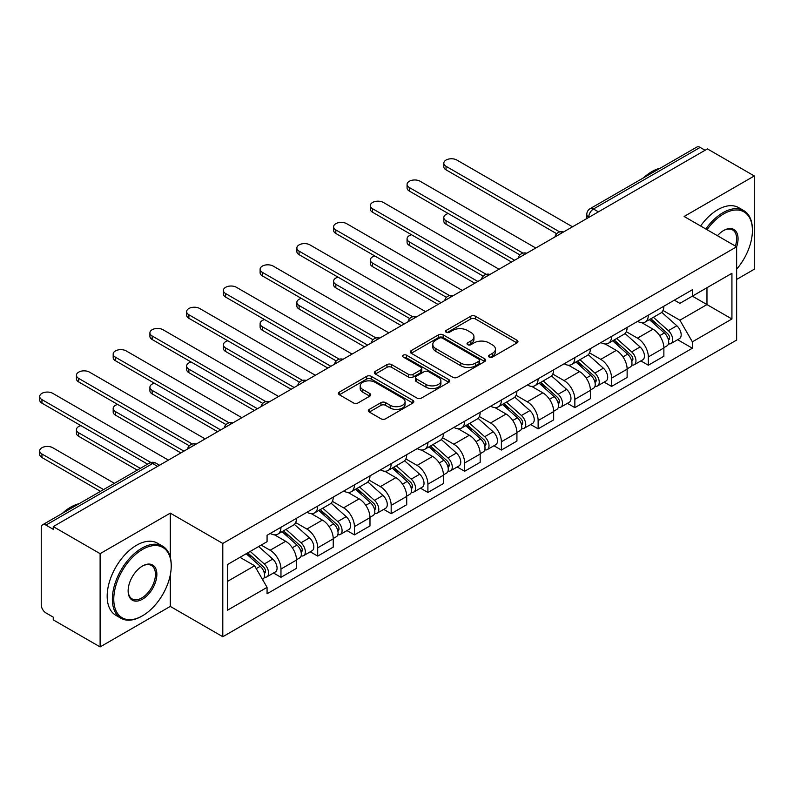 <?xml version="1.0" encoding="UTF-8"?>
<svg xmlns="http://www.w3.org/2000/svg" width="794" height="794" viewBox="0 0 794 794"><rect width="100%" height="100%" fill="white"/><g stroke="black" fill="none" stroke-linecap="round" stroke-linejoin="round"><path stroke-width="1.19" d="M489.203 357.092A2.293 1.32 0 0 0 492.439 357.092L517.003 342.919A3.265 1.886 0 0 0 517.956 341.579A3.265 1.886 0 0 0 517.003 340.249L475.398 316.23A3.265 1.886 0 0 0 470.773 316.23L446.208 330.403A2.293 1.32 0 0 0 445.543 331.336A2.293 1.32 0 0 0 446.208 332.269A2.293 1.32 0 0 0 449.444 332.269L452.63 330.443A10.461 6.044 0 0 1 467.418 330.443L470.882 332.438A10.461 6.044 0 0 1 473.949 336.716A10.461 6.044 0 0 1 470.882 340.983L467.706 342.819A2.293 1.32 0 0 0 467.041 343.752A2.293 1.32 0 0 0 467.706 344.685A2.293 1.32 0 0 0 470.941 344.685L474.127 342.849A10.461 6.044 0 0 1 488.915 342.849L492.379 344.854A10.461 6.044 0 0 1 495.446 349.122A10.461 6.044 0 0 1 492.379 353.39L489.203 355.226A2.293 1.32 0 0 0 488.538 356.159A2.293 1.32 0 0 0 489.203 357.092L489.203 355.226M369.299 409.376A3.265 1.886 0 0 0 368.337 410.706A3.265 1.886 0 0 0 369.299 412.046L380.971 418.785A3.265 1.886 0 0 0 385.596 418.785L412.87 403.034A3.265 1.886 0 0 0 413.823 401.704A3.265 1.886 0 0 0 412.87 400.365L371.264 376.346A3.265 1.886 0 0 0 366.639 376.346L339.366 392.097A3.265 1.886 0 0 0 338.403 393.427A3.265 1.886 0 0 0 339.366 394.767L353.459 402.905A3.265 1.886 0 0 0 358.084 402.905L369.756 396.166A3.265 1.886 0 0 0 370.719 394.826A3.265 1.886 0 0 0 369.756 393.496L362.769 389.457A8.744 5.052 0 0 1 360.208 385.884A8.744 5.052 0 0 1 365.607 381.219A8.744 5.052 0 0 1 375.135 382.321L402.528 398.131A8.744 5.052 0 0 1 405.089 401.704A8.744 5.052 0 0 1 399.69 406.369A8.744 5.052 0 0 1 390.162 405.268L385.596 402.637A3.265 1.886 0 0 0 380.971 402.637L369.299 409.376L369.299 412.046M222.796 543.453L170.283 513.132L100.113 553.656L53.248 526.601L707.434 148.905L754.3 175.96L684.12 216.474L736.634 246.795L222.796 543.453L222.796 636.728L736.634 340.06L736.634 246.795A20.316 11.731 -60 0 0 723.681 230.478L723.681 230.478A20.316 11.731 -60 0 0 717.458 235.719M452.858 377.279A3.265 1.886 0 0 0 457.483 377.279L484.757 361.538A3.265 1.886 0 0 0 485.71 360.198A3.265 1.886 0 0 0 484.757 358.868L443.151 334.84A3.265 1.886 0 0 0 438.526 334.84L411.252 350.591A3.265 1.886 0 0 0 410.29 351.921A3.265 1.886 0 0 0 411.252 353.261L452.858 377.279M404.186 357.588A2.293 1.32 0 0 1 406.508 357.915L406.508 355.196L448.809 379.611A3.265 1.886 0 0 1 449.771 380.951A3.265 1.886 0 0 1 448.809 382.281L421.535 398.032A3.265 1.886 0 0 1 416.91 398.032L375.304 374.014L375.304 371.344A3.265 1.886 0 0 0 374.351 372.674A3.265 1.886 0 0 0 375.304 374.014M375.304 371.344L386.976 364.605A3.265 1.886 0 0 1 391.601 364.605L408.473 374.341A3.265 1.886 0 0 0 413.098 374.341L420.84 369.875A3.265 1.886 0 0 0 421.803 368.535A3.265 1.886 0 0 0 420.84 367.205L403.273 357.062A2.293 1.32 0 0 1 402.608 356.129A2.293 1.32 0 0 1 404.017 354.908A2.293 1.32 0 0 1 406.508 355.196M100.113 553.656L100.113 646.921L53.248 619.866L53.248 617.146L45.943 612.928A6.66 3.841 -120 0 1 41.238 604.77L41.238 527.821A6.66 3.841 -120 0 1 42.618 524.774L149.292 463.18A6.66 3.841 60 0 1 152.627 463.507L45.943 525.102A6.66 3.841 -120 0 0 42.618 524.774M736.634 279.428L754.3 269.226L754.3 175.96M100.113 646.921L170.283 606.408L222.796 636.728M53.248 526.601L53.248 529.32L45.943 525.102M598.408 211.849L593.465 209.001A6.66 3.841 60 0 0 590.131 208.663L696.804 147.079A6.66 3.841 60 0 1 700.139 147.406L593.465 209.001A6.66 3.841 120 0 0 588.751 217.159L588.751 217.427M705.082 150.265L700.139 147.406M648.331 315.178A15.324 8.843 60 0 1 645.155 322.056L660.697 313.084A15.324 8.843 -120 0 0 663.873 306.206M626.268 331.674L637.493 338.155A15.324 8.843 60 0 1 648.331 356.923L663.873 347.951A15.324 8.843 -120 0 0 653.035 329.182L641.919 322.761M663.873 347.951L663.873 356.238L648.331 365.21L640.877 360.913M645.155 322.056A15.324 8.843 60 0 1 637.612 321.372M648.331 356.923L648.331 365.21M611.588 336.388A15.324 8.843 60 0 1 608.422 343.266L623.965 334.294A15.324 8.843 -120 0 0 627.131 327.416M604.145 382.122L611.588 386.42L627.131 377.448L627.131 369.16A15.324 8.843 -120 0 0 616.303 350.392L605.177 343.971M608.422 343.266A15.324 8.843 60 0 1 600.879 342.581M589.535 352.883L600.76 359.364A15.324 8.843 60 0 1 611.588 378.133L611.588 386.42M574.856 357.598A15.324 8.843 60 0 1 571.68 364.476L587.223 355.504A15.324 8.843 -120 0 0 590.399 348.626M567.402 403.332L574.856 407.63L590.399 398.657L590.399 390.37A15.324 8.843 -120 0 0 579.57 371.602L568.444 365.18M571.68 364.476A15.324 8.843 60 0 1 564.147 363.791M552.803 374.093L564.028 380.574A15.324 8.843 60 0 1 574.856 399.342L574.856 407.63M538.124 378.807A15.324 8.843 60 0 1 534.948 385.686L550.49 376.713A15.324 8.843 -120 0 0 553.666 369.835M530.67 424.542L538.124 428.839L553.666 419.867L553.666 411.58A15.324 8.843 -120 0 0 542.828 392.812L531.702 386.39M534.948 385.686A15.324 8.843 60 0 1 527.405 385.001M516.06 395.303L527.285 401.784A15.324 8.843 60 0 1 538.124 420.552L538.124 428.839M501.381 400.017A15.324 8.843 60 0 1 498.215 406.895L513.758 397.923A15.324 8.843 -120 0 0 516.924 391.045M493.928 445.752L501.381 450.049L516.924 441.077L516.924 432.79A15.324 8.843 -120 0 0 506.096 414.021L494.97 407.6M498.215 406.895A15.324 8.843 60 0 1 490.672 406.21M479.328 416.513L490.553 422.994A15.324 8.843 60 0 1 501.381 441.762L501.381 450.049M464.649 421.227A15.324 8.843 60 0 1 461.473 428.105L477.015 419.133A15.324 8.843 -120 0 0 480.191 412.255M457.195 466.961L464.649 471.259L480.191 462.287L480.191 453.999A15.324 8.843 -120 0 0 469.353 435.231L458.237 428.81M461.473 428.105A15.324 8.843 60 0 1 453.93 427.41M442.586 437.722L453.811 444.203A15.324 8.843 60 0 1 464.649 462.971L464.649 471.259M427.906 442.437A15.324 8.843 60 0 1 424.74 449.315L440.283 440.342A15.324 8.843 -120 0 0 443.449 433.464M420.463 488.171L427.906 492.469L443.449 483.496L443.449 475.209A15.324 8.843 -120 0 0 432.621 456.441L421.495 450.019M424.74 449.315A15.324 8.843 60 0 1 417.197 448.62M405.853 458.932L417.078 465.413A15.324 8.843 60 0 1 427.906 484.181L427.906 492.469M391.174 463.646A15.324 8.843 60 0 1 387.998 470.524L403.541 461.552A15.324 8.843 -120 0 0 406.717 454.674M383.72 509.381L391.174 513.678L406.717 504.706L406.717 496.419A15.324 8.843 -120 0 0 395.888 477.651L384.762 471.229M387.998 470.524A15.324 8.843 60 0 1 380.465 469.83M369.121 480.142L380.346 486.623A15.324 8.843 60 0 1 391.174 505.391L391.174 513.678M354.442 484.856A15.324 8.843 60 0 1 351.266 491.734L366.808 482.762A15.324 8.843 -120 0 0 369.984 475.884M346.988 530.591L354.442 534.888L369.984 525.916L369.984 517.628A15.324 8.843 -120 0 0 359.146 498.86L348.02 492.439M351.266 491.734A15.324 8.843 60 0 1 343.723 491.039M332.378 501.351L343.603 507.832A15.324 8.843 60 0 1 354.442 526.601L354.442 534.888M317.699 506.066A15.324 8.843 60 0 1 314.533 512.944L330.076 503.972A15.324 8.843 -120 0 0 333.242 497.094M310.246 551.8L317.699 556.098L333.242 547.126L333.242 538.838A15.324 8.843 -120 0 0 322.414 520.07L311.288 513.649M314.533 512.944A15.324 8.843 60 0 1 306.99 512.249M295.646 522.561L306.871 529.042A15.324 8.843 60 0 1 317.699 547.81L317.699 556.098M280.967 527.276A15.324 8.843 60 0 1 277.791 534.154L293.333 525.181A15.324 8.843 -120 0 0 296.509 518.303M273.513 573.01L280.967 577.307L296.509 568.335L296.509 560.048A15.324 8.843 -120 0 0 285.671 541.28L274.555 534.858M277.791 534.154A15.324 8.843 60 0 1 270.248 533.459M261.186 545.091L270.129 550.252A15.324 8.843 60 0 1 280.967 569.02L280.967 577.307M674.354 300.162L679.882 303.358L731.929 273.305L706.968 287.716L706.968 304.578L679.882 320.21L663.01 310.464M227.511 581.387L254.586 565.755L267.072 587.371L227.511 610.209L227.511 564.534L267.072 541.687L267.072 535.295L692.368 289.76L692.368 296.152L731.929 318.99L692.368 341.827L679.882 320.21M731.929 273.305L731.929 318.99M267.072 587.371L267.072 593.763L692.368 348.219L692.368 341.827M170.283 513.132L170.283 557.219M170.283 574.995L170.283 606.408M254.586 565.755L239.987 557.328M677.61 339.703L692.368 348.219M490.116 357.419L492.379 356.109A10.461 6.044 0 0 0 495.446 351.841L495.446 349.122M473.949 336.716L473.949 339.435A10.461 6.044 0 0 1 470.882 343.703L468.619 345.003M516.954 342.939L475.398 318.95A3.265 1.886 0 0 0 470.773 318.95L447.121 332.597M484.707 361.558L443.151 337.559A3.265 1.886 0 0 0 438.526 337.559L411.292 353.28M478.981 361.131A2.293 1.32 0 0 0 479.645 360.198A2.293 1.32 0 0 0 478.981 359.265L442.457 338.175A2.293 1.32 0 0 0 439.221 338.175L435.866 340.11A10.461 6.044 0 0 0 432.799 344.388A10.461 6.044 0 0 0 435.866 348.655L460.828 363.066A10.461 6.044 0 0 0 475.626 363.066L478.981 361.131L478.981 363.851A2.293 1.32 0 0 0 479.645 362.918L479.645 360.198M432.799 344.388L432.799 347.107A10.461 6.044 0 0 0 435.866 351.375L435.866 348.655M478.981 363.851L475.626 365.786A10.461 6.044 0 0 1 460.828 365.786L435.866 351.375M375.354 374.034L386.976 367.324L386.976 364.605M421.803 368.535L421.803 371.255A3.265 1.886 0 0 1 420.84 372.594L413.098 377.061A3.265 1.886 0 0 1 408.473 377.061L391.601 367.324A3.265 1.886 0 0 0 386.976 367.324M406.508 357.915L448.769 382.311M425.981 384.455A8.744 5.052 0 0 0 435.519 385.547A8.744 5.052 0 0 0 440.908 380.882A8.744 5.052 0 0 0 438.348 377.319L428.7 371.741A3.265 1.886 0 0 0 424.075 371.741L416.334 376.217A3.265 1.886 0 0 0 415.381 377.547A3.265 1.886 0 0 0 416.334 378.887L425.981 384.455L425.981 387.174A8.744 5.052 0 0 0 435.519 388.266A8.744 5.052 0 0 0 440.908 383.601L440.908 380.882M415.381 377.547L415.381 380.266A3.265 1.886 0 0 0 416.334 381.596L416.334 378.887M425.981 387.174L416.334 381.596M405.089 401.704L405.089 404.424A8.744 5.052 0 0 1 399.69 409.089A8.744 5.052 0 0 1 390.162 407.987L385.596 405.357A3.265 1.886 0 0 0 380.971 405.357L369.339 412.066M360.208 385.884L360.208 388.603A8.744 5.052 0 0 0 362.769 392.176L362.769 389.457M369.716 396.186L362.769 392.176M412.82 403.064L371.264 379.066A3.265 1.886 0 0 0 366.639 379.066L339.405 394.787L339.366 392.097M649.393 319.615L664.36 332.974A8.327 4.804 60 0 1 666.98 345.847L663.873 347.643M649.79 319.972L656.837 324.031M448.263 213.546A7.662 4.427 -0 0 0 443.796 217.566A7.662 4.427 -0 0 0 446.039 220.692L514.572 260.253M650.901 318.741L667.556 333.609A4 2.303 60 0 1 668.816 339.782A4 2.303 60 0 1 668.449 339.931M653.393 317.302L668.369 330.661A8.327 4.804 60 0 1 670.98 343.534A8.327 4.804 60 0 1 668.469 343.802M661.739 312.29L676.845 325.768A8.327 4.804 60 0 1 679.456 338.641L670.98 343.534M511.505 262.02L446.039 224.226A7.662 4.427 180 0 1 443.796 221.099L443.796 217.566M556.673 233.714L446.039 169.837A7.662 4.427 180 0 1 443.796 166.71L443.796 163.177A7.662 4.427 -0 0 0 446.039 166.303L559.71 231.927M572.504 226.806L456.878 160.051A7.662 4.427 -0 0 0 448.531 159.098A7.662 4.427 -0 0 0 443.796 163.177M612.66 340.825L627.627 354.184A8.327 4.804 60 0 1 630.238 367.056L627.131 368.853M613.047 341.172L620.094 345.241M411.53 234.756A7.662 4.427 -0 0 0 407.064 238.776A7.662 4.427 -0 0 0 409.307 241.902L477.829 281.463M614.169 339.951L630.823 354.819A4 2.303 60 0 1 632.074 360.992A4 2.303 60 0 1 631.716 361.141M616.66 338.512L631.627 351.871A8.327 4.804 60 0 1 634.237 364.744A8.327 4.804 60 0 1 631.726 365.012M625.007 333.5L640.103 346.978A8.327 4.804 60 0 1 642.723 359.851L634.237 364.744M474.772 283.23L409.307 245.435A7.662 4.427 180 0 1 407.064 242.309L407.064 238.776M575.918 362.034L590.885 375.393A8.327 4.804 60 0 1 593.505 388.266L590.399 390.062M576.315 362.382L583.362 366.451M374.798 255.966A7.662 4.427 -0 0 0 370.332 259.985A7.662 4.427 -0 0 0 372.575 263.112L441.097 302.673M577.427 361.161L594.091 376.028A4 2.303 60 0 1 595.341 382.202A4 2.303 60 0 1 594.974 382.351M579.918 359.722L594.895 373.081A8.327 4.804 60 0 1 597.505 385.953A8.327 4.804 60 0 1 594.994 386.221M588.265 354.71L603.371 368.188A8.327 4.804 60 0 1 605.981 381.06L597.505 385.953M438.04 304.439L372.575 266.645A7.662 4.427 180 0 1 370.332 263.519L370.332 259.985M519.931 254.924L409.307 191.046A7.662 4.427 180 0 1 407.064 187.92L407.064 184.387A7.662 4.427 -0 0 0 409.307 187.513L522.978 253.137M535.761 248.016L420.135 181.26A7.662 4.427 -0 0 0 411.788 180.307A7.662 4.427 -0 0 0 407.064 184.387M483.199 276.133L372.575 212.256A7.662 4.427 180 0 1 370.332 209.13L370.332 205.596A7.662 4.427 -0 0 0 372.575 208.723L486.236 274.347M499.029 269.226L383.403 202.47A7.662 4.427 -0 0 0 375.056 201.517A7.662 4.427 -0 0 0 370.332 205.596M736.634 269.196A40.633 23.463 120 0 0 752.414 230.478A40.633 23.463 120 0 0 723.681 213.894A40.633 23.463 120 0 0 707.007 229.684M705.797 228.99A41.625 24.038 -60 0 1 722.977 212.673A41.625 24.038 -60 0 1 743.789 210.608A41.625 24.038 -60 0 1 752.414 229.665L752.414 230.478M735.393 246.071A19.314 11.156 120 0 0 732.634 229.932A19.314 11.156 120 0 0 723.324 230.687M643.448 177.886A41.625 24.038 -60 0 1 651.864 171.613A41.625 24.038 -60 0 1 660.28 168.169M700.616 225.992A41.625 24.038 -60 0 1 717.796 209.676A41.625 24.038 -60 0 1 738.609 207.611L743.789 210.608M142.493 549.438A40.633 23.463 120 0 0 113.77 599.202A40.633 23.463 120 0 0 142.493 615.787L141.789 616.194A41.625 24.038 -60 0 1 120.976 618.258A41.625 24.038 -60 0 1 114.594 584.9A41.625 24.038 -60 0 1 141.789 548.217A41.625 24.038 -60 0 1 162.601 546.153A41.625 24.038 -60 0 1 171.226 565.209L171.226 566.023A40.633 23.463 120 0 0 142.493 549.438M142.493 566.023L142.493 566.023A20.316 11.731 -60 0 1 156.865 574.32A20.316 11.731 -60 0 1 142.493 599.202A20.316 11.731 -60 0 1 128.132 590.905A20.316 11.731 -60 0 1 142.493 566.023L142.493 566.023M128.142 590.488A19.314 11.156 120 0 0 132.132 598.934A19.314 11.156 120 0 0 141.789 597.971A19.314 11.156 120 0 0 154.413 580.95A19.314 11.156 120 0 0 151.446 565.477A19.314 11.156 120 0 0 142.136 566.241M62.26 513.43A41.625 24.038 -60 0 1 70.676 507.158A41.625 24.038 -60 0 1 79.082 503.714M120.976 618.258L115.795 615.271A41.625 24.038 -60 0 1 109.413 581.903A41.625 24.038 -60 0 1 136.608 545.22A41.625 24.038 -60 0 1 157.42 543.165L162.601 546.153M141.789 616.194L142.493 615.787A40.633 23.463 120 0 0 171.226 566.023M539.186 383.244L554.152 396.603A8.327 4.804 60 0 1 556.763 409.476L553.656 411.272M539.583 383.591L546.629 387.661M338.055 277.175A7.662 4.427 -0 0 0 333.589 281.195A7.662 4.427 -0 0 0 335.832 284.321L404.364 323.883M540.694 382.371L557.348 397.238A4 2.303 60 0 1 558.609 403.412A4 2.303 60 0 1 558.242 403.56M543.185 380.931L558.152 394.29A8.327 4.804 60 0 1 560.772 407.163A8.327 4.804 60 0 1 558.251 407.431M551.532 375.919L566.638 389.397A8.327 4.804 60 0 1 569.248 402.27L560.772 407.163M401.298 325.649L335.832 287.855A7.662 4.427 180 0 1 333.589 284.728L333.589 281.195M502.443 404.454L517.42 417.813A8.327 4.804 60 0 1 520.03 430.685L516.924 432.482M502.84 404.801L509.887 408.87M301.323 298.385A7.662 4.427 -0 0 0 296.857 302.405A7.662 4.427 -0 0 0 299.1 305.531L367.622 345.092M503.952 403.58L520.616 418.448A4 2.303 60 0 1 521.866 424.621A4 2.303 60 0 1 521.499 424.77M506.453 402.141L521.42 415.5A8.327 4.804 60 0 1 524.03 428.373A8.327 4.804 60 0 1 521.519 428.641M514.8 397.129L529.896 410.607A8.327 4.804 60 0 1 532.506 423.48L524.03 428.373M364.565 346.859L299.1 309.065A7.662 4.427 180 0 1 296.857 305.938L296.857 302.405M465.711 425.663L480.678 439.022A8.327 4.804 60 0 1 483.298 451.895L480.191 453.692M466.108 426.011L473.155 430.08M264.581 319.595A7.662 4.427 -0 0 0 260.114 323.615A7.662 4.427 -0 0 0 262.357 326.741L330.89 366.302M467.219 424.79L483.874 439.658A4 2.303 60 0 1 485.134 445.831A4 2.303 60 0 1 484.767 445.98M469.711 423.351L484.687 436.71A8.327 4.804 60 0 1 487.298 449.583A8.327 4.804 60 0 1 484.787 449.851M478.057 418.339L493.163 431.817A8.327 4.804 60 0 1 495.774 444.69L487.298 449.583M327.823 368.069L262.357 330.274A7.662 4.427 180 0 1 260.114 327.148L260.114 323.615M446.456 297.343L335.832 233.466A7.662 4.427 180 0 1 333.589 230.339L333.589 226.806A7.662 4.427 -0 0 0 335.832 229.932L449.503 295.557M462.297 290.435L346.67 223.68A7.662 4.427 -0 0 0 338.323 222.727A7.662 4.427 -0 0 0 333.589 226.806M409.724 318.553L299.1 254.676A7.662 4.427 180 0 1 296.857 251.549L296.857 248.016A7.662 4.427 -0 0 0 299.1 251.142L412.761 316.766M425.554 311.645L309.928 244.889A7.662 4.427 -0 0 0 301.581 243.937A7.662 4.427 -0 0 0 296.857 248.016M372.991 339.763L262.357 275.885A7.662 4.427 180 0 1 260.114 272.759L260.114 269.226A7.662 4.427 -0 0 0 262.357 272.352L376.028 337.976M388.822 332.855L273.196 266.099A7.662 4.427 -0 0 0 264.849 265.146A7.662 4.427 -0 0 0 260.114 269.226M428.978 446.873L443.945 460.232A8.327 4.804 60 0 1 446.556 473.105L443.449 474.891M429.365 447.221L436.412 451.29M227.848 340.805A7.662 4.427 -0 0 0 223.382 344.824A7.662 4.427 -0 0 0 225.625 347.951L294.147 387.512M430.487 446L447.141 460.857A4 2.303 60 0 1 448.392 467.041A4 2.303 60 0 1 448.034 467.19M432.978 444.561L447.945 457.92A8.327 4.804 60 0 1 450.555 470.792A8.327 4.804 60 0 1 448.044 471.06M441.325 439.548L456.421 453.027A8.327 4.804 60 0 1 459.041 465.899L450.555 470.792M291.09 389.278L225.625 351.484A7.662 4.427 180 0 1 223.382 348.358L223.382 344.824M336.249 360.972L225.625 297.095A7.662 4.427 180 0 1 223.382 293.969L223.382 290.435A7.662 4.427 -0 0 0 225.625 293.562L339.296 359.186M352.079 354.064L236.453 287.309A7.662 4.427 -0 0 0 228.106 286.356A7.662 4.427 -0 0 0 223.382 290.435M392.236 468.083L407.203 481.442A8.327 4.804 60 0 1 409.823 494.315L406.717 496.101M392.633 468.43L399.68 472.499M191.116 362.014A7.662 4.427 -0 0 0 186.65 366.034A7.662 4.427 -0 0 0 188.893 369.16L257.415 408.721M393.745 467.209L410.409 482.067A4 2.303 60 0 1 411.659 488.25A4 2.303 60 0 1 411.292 488.399M396.236 465.77L411.213 479.129A8.327 4.804 60 0 1 413.823 492.002A8.327 4.804 60 0 1 411.312 492.27M404.583 460.758L419.689 474.236A8.327 4.804 60 0 1 422.299 487.109L413.823 492.002M254.358 410.488L188.893 372.694A7.662 4.427 180 0 1 186.65 369.567L186.65 366.034M299.517 382.182L188.893 318.305A7.662 4.427 180 0 1 186.65 315.178L186.65 311.645A7.662 4.427 -0 0 0 188.893 314.771L302.554 380.395M315.347 375.274L199.721 308.519A7.662 4.427 -0 0 0 191.374 307.556A7.662 4.427 -0 0 0 186.65 311.645M355.504 489.293L370.47 502.652A8.327 4.804 60 0 1 373.081 515.524L369.974 517.311M355.901 489.64L362.947 493.709M154.373 383.224A7.662 4.427 -0 0 0 149.907 387.244A7.662 4.427 -0 0 0 152.15 390.37L220.682 429.931M357.012 488.419L373.666 503.277A4 2.303 60 0 1 374.927 509.46A4 2.303 60 0 1 374.56 509.609M359.503 486.98L374.47 500.339A8.327 4.804 60 0 1 377.09 513.212A8.327 4.804 60 0 1 374.57 513.48M367.85 481.968L382.956 495.446A8.327 4.804 60 0 1 385.566 508.319L377.09 513.212M217.616 431.698L152.15 393.903A7.662 4.427 180 0 1 149.907 390.777L149.907 387.244M262.774 403.392L152.15 339.514A7.662 4.427 180 0 1 149.907 336.388L149.907 332.855A7.662 4.427 -0 0 0 152.15 335.981L265.821 401.605M278.615 396.484L162.988 329.728A7.662 4.427 -0 0 0 154.641 328.766A7.662 4.427 -0 0 0 149.907 332.855M318.761 510.502L333.738 523.861A8.327 4.804 60 0 1 336.348 536.734L333.242 538.521M319.158 510.85L326.205 514.919M117.641 404.434A7.662 4.427 -0 0 0 113.175 408.453A7.662 4.427 -0 0 0 115.418 411.58L183.94 451.141M320.27 509.629L336.934 524.487A4 2.303 60 0 1 338.184 530.67A4 2.303 60 0 1 337.817 530.819M322.771 508.19L337.738 521.549A8.327 4.804 60 0 1 340.348 534.422A8.327 4.804 60 0 1 337.837 534.69M331.118 503.178L346.214 516.656A8.327 4.804 60 0 1 348.824 529.529L340.348 534.422M180.883 452.908L115.418 415.113A7.662 4.427 180 0 1 113.175 411.987L113.175 408.453M226.042 424.601L115.418 360.724A7.662 4.427 180 0 1 113.175 357.598L113.175 354.064A7.662 4.427 -0 0 0 115.418 357.191L229.079 422.815M241.872 417.694L126.246 350.938A7.662 4.427 -0 0 0 117.899 349.975A7.662 4.427 -0 0 0 113.175 354.064M282.029 531.712L296.996 545.071A8.327 4.804 60 0 1 299.616 557.944L296.509 559.73M282.426 532.059L289.473 536.129M80.899 425.644A7.662 4.427 -0 0 0 76.432 429.663A7.662 4.427 -0 0 0 78.675 432.79L140.31 468.371M283.537 530.839L300.192 545.696A4 2.303 60 0 1 301.452 551.88A4 2.303 60 0 1 301.085 552.029M286.029 529.399L301.005 542.759A8.327 4.804 60 0 1 303.616 555.631A8.327 4.804 60 0 1 301.105 555.899M294.376 524.387L309.481 537.866A8.327 4.804 60 0 1 312.092 550.738L303.616 555.631M137.253 470.137L78.675 436.323A7.662 4.427 180 0 1 76.432 433.196L76.432 429.663M189.309 445.801L78.675 381.934A7.662 4.427 180 0 1 76.432 378.807L76.432 375.274A7.662 4.427 -0 0 0 78.675 378.401L192.347 444.025M205.14 438.903L89.514 372.148A7.662 4.427 -0 0 0 81.167 371.185A7.662 4.427 -0 0 0 76.432 375.274M246.209 553.736L260.263 566.281A8.327 4.804 60 0 1 262.874 579.154L262.467 579.392M246.348 553.656L252.73 557.338M114.405 483.328L52.771 447.747A7.662 4.427 -0 0 0 44.424 446.784A7.662 4.427 -0 0 0 39.7 450.873A7.662 4.427 -0 0 0 41.943 453.999L103.577 489.58M247.718 552.862L263.459 566.906A4 2.303 60 0 1 264.71 573.089A4 2.303 60 0 1 264.352 573.238M250.209 551.423L264.263 563.968A8.327 4.804 60 0 1 266.873 576.841A8.327 4.804 60 0 1 264.362 577.109M258.685 546.53L272.739 559.075A8.327 4.804 60 0 1 275.359 571.948L266.873 576.841M100.51 491.347L41.943 457.533A7.662 4.427 180 0 1 39.7 454.406L39.7 450.873M147.615 464.153L41.943 403.144A7.662 4.427 180 0 1 39.7 400.017L39.7 396.484A7.662 4.427 -0 0 0 41.943 399.61L150.9 462.515M168.397 460.113L52.771 393.358A7.662 4.427 -0 0 0 44.424 392.395A7.662 4.427 -0 0 0 39.7 396.484M588.989 217.288L588.751 217.159A6.66 3.841 0 0 1 586.796 214.44L586.796 218.548M317.699 547.81L333.242 538.838M354.442 526.601L369.984 517.628M391.174 505.391L406.717 496.419M427.906 484.181L443.449 475.209M464.649 462.971L480.191 453.999M501.381 441.762L516.924 432.79M538.124 420.552L553.666 411.58M574.856 399.342L590.399 390.37M611.588 378.133L627.131 369.16M280.967 569.02L296.509 560.048M270.129 550.252L285.671 541.28M306.871 529.042L322.414 520.07M343.603 507.832L359.146 498.86M380.346 486.623L395.888 477.651M417.078 465.413L432.621 456.441M453.811 444.203L469.353 435.231M490.553 422.994L506.096 414.021M527.285 401.784L542.828 392.812M564.028 380.574L579.57 371.602M600.76 359.364L616.303 350.392M637.493 338.155L653.035 329.182M562.906 232.344A6.66 3.841 120 0 0 559.959 234.051M526.164 253.554A6.66 3.841 120 0 0 523.226 255.261M489.432 274.764A6.66 3.841 120 0 0 486.494 276.471M452.699 295.973A6.66 3.841 120 0 0 449.751 297.681M415.957 317.183A6.66 3.841 120 0 0 413.019 318.88M379.224 338.393A6.66 3.841 120 0 0 376.277 340.09M342.482 359.603A6.66 3.841 120 0 0 339.544 361.3M305.75 380.812A6.66 3.841 120 0 0 302.812 382.51M269.017 402.022A6.66 3.841 120 0 0 266.069 403.719M232.275 423.232A6.66 3.841 120 0 0 229.337 424.929M195.542 444.442A6.66 3.841 120 0 0 192.595 446.139M157.569 466.366L152.627 463.507A6.66 3.841 120 0 1 155.952 463.18A6.66 6.66 0 0 0 149.292 463.18M492.379 356.109L492.379 353.39M467.706 344.685L467.706 342.819M470.882 343.703L470.882 340.983M446.208 332.269L446.208 330.403M470.773 318.95L470.773 316.23M475.398 318.95L475.398 316.23M517.003 342.919L517.003 340.249M411.252 353.261L411.252 350.591M438.526 337.559L438.526 334.84M443.151 337.559L443.151 334.84M484.757 361.538L484.757 358.868M460.828 365.786L460.828 363.066M475.626 365.786L475.626 363.066M391.601 367.324L391.601 364.605M408.473 377.061L408.473 374.341M413.098 377.061L413.098 374.341M420.84 372.594L420.84 369.875M448.809 382.281L448.809 379.611M380.971 405.357L380.971 402.637M385.596 405.357L385.596 402.637M390.162 407.987L390.162 405.268M369.756 396.166L369.756 393.496M366.639 379.066L366.639 376.346M371.264 379.066L371.264 376.346M412.87 403.034L412.87 400.365M664.36 332.974L659.695 335.663M669.64 337.956L668.141 338.82M676.845 325.768L668.369 330.661M446.039 224.226L446.039 220.692M446.039 166.303L446.039 169.837M627.627 354.184L622.953 356.873M632.907 359.166L631.409 360.029M640.103 346.978L631.627 351.871M409.307 245.435L409.307 241.902M590.885 375.393L586.22 378.083M596.165 380.376L594.666 381.239M603.371 368.188L594.895 373.081M372.575 266.645L372.575 263.112M409.307 187.513L409.307 191.046M372.575 208.723L372.575 212.256M554.152 396.603L549.488 399.293M559.433 401.585L557.934 402.449M566.638 389.397L558.152 394.29M335.832 287.855L335.832 284.321M517.42 417.813L512.745 420.502M522.7 422.795L521.192 423.659M529.896 410.607L521.42 415.5M299.1 309.065L299.1 305.531M480.678 439.022L476.013 441.712M485.958 444.005L484.459 444.868M493.163 431.817L484.687 436.71M262.357 330.274L262.357 326.741M335.832 229.932L335.832 233.466M299.1 251.142L299.1 254.676M262.357 272.352L262.357 275.885M443.945 460.232L439.271 462.922M449.225 465.215L447.727 466.078M456.421 453.027L447.945 457.92M225.625 351.484L225.625 347.951M225.625 293.562L225.625 297.095M407.203 481.442L402.538 484.132M412.483 486.424L410.984 487.288M419.689 474.236L411.213 479.129M188.893 372.694L188.893 369.16M188.893 314.771L188.893 318.305M370.47 502.652L365.806 505.341M375.751 507.634L374.252 508.497M382.956 495.446L374.47 500.339M152.15 393.903L152.15 390.37M152.15 335.981L152.15 339.514M333.738 523.861L329.063 526.551M339.018 528.844L337.51 529.707M346.214 516.656L337.738 521.549M115.418 415.113L115.418 411.58M115.418 357.191L115.418 360.724M296.996 545.071L292.331 547.761M302.276 550.053L300.777 550.917M309.481 537.866L301.005 542.759M78.675 436.323L78.675 432.79M78.675 378.401L78.675 381.934M260.263 566.281L256.234 568.603M265.543 571.263L264.045 572.127M272.739 559.075L264.263 563.968M41.943 457.533L41.943 453.999M41.943 399.61L41.943 403.144M563.472 232.027A6.66 6.66 0 0 0 554.927 236.959M526.73 253.236A6.66 6.66 0 0 0 518.184 258.169M489.997 274.446A6.66 6.66 0 0 0 481.452 279.379M453.265 295.656A6.66 6.66 0 0 0 444.719 300.589M416.522 316.866A6.66 6.66 0 0 0 407.977 321.798M379.79 338.075A6.66 6.66 0 0 0 371.245 343.008M343.048 359.275A6.66 6.66 0 0 0 334.502 364.218M306.315 380.485A6.66 6.66 0 0 0 297.77 385.427M269.583 401.695A6.66 6.66 0 0 0 261.037 406.637M232.841 422.904A6.66 6.66 0 0 0 224.295 427.847M196.108 444.114A6.66 6.66 0 0 0 187.563 449.057M159.525 465.244L155.952 463.18M590.131 208.663A6.66 6.66 0 0 0 586.796 214.44"/></g></svg>
